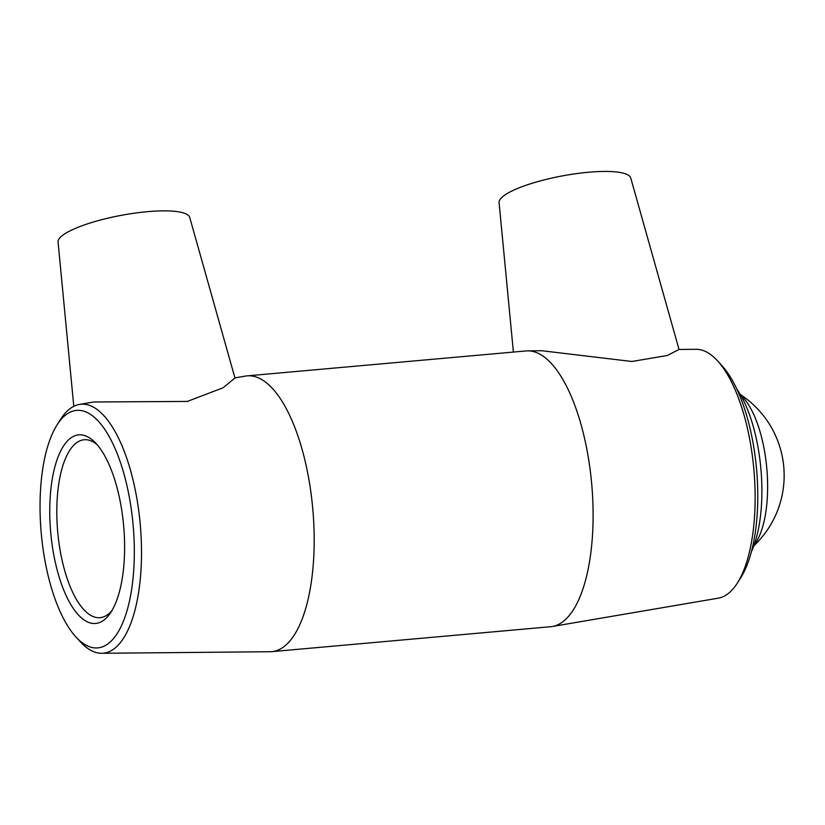 <?xml version="1.0" encoding="UTF-8"?>
<svg xmlns="http://www.w3.org/2000/svg" width="825" height="825" viewBox="0 0 825 825"><rect width="100%" height="100%" fill="white"/><g stroke="black" fill="none" stroke-linecap="round" stroke-linejoin="round"><path stroke-width="1.24" d="M111.932 610.583A89.317 34.547 84.9 0 1 108.127 614.305A89.317 34.547 84.9 0 1 100.062 617.678A89.317 34.547 84.9 0 1 58.926 542.582A89.317 34.547 84.9 0 1 76.096 443.128A89.317 34.547 84.9 0 1 84.16 439.756A89.317 34.547 84.9 0 1 97.092 444.634M70.207 438.436A94.669 36.62 -95.1 0 0 55.574 563.527A94.669 36.62 -95.1 0 0 110.138 613.387A94.669 36.62 -95.1 0 0 123.657 525.896A94.669 36.62 -95.1 0 0 94.834 442.19A94.669 36.62 -95.1 0 0 70.207 438.436M65.804 414.892A119.233 46.117 84.9 0 1 134.021 538.405A119.233 46.117 84.9 0 1 75.921 636.972A119.233 46.117 84.9 0 1 41.25 533.27A119.233 46.117 84.9 0 1 56.966 425.05A119.233 46.117 84.9 0 1 65.804 414.892M75.921 636.972L80.283 641.737A124.987 48.345 -95.1 0 0 101.733 653.287A124.987 48.345 -95.1 0 0 140.25 524.411A124.987 48.345 -95.1 0 0 79.478 404.425A124.987 48.345 -95.1 0 0 69.682 408.942A124.987 48.345 -95.1 0 0 60.421 419.585L56.966 425.05M101.733 653.287L270.126 651.719A138.435 53.553 -95.1 0 0 271.786 651.647A138.435 53.553 -95.1 0 0 312.788 508.994A138.435 53.553 -95.1 0 0 247.129 375.87A138.435 53.553 -95.1 0 0 245.489 376.087L234.929 377.891M73.796 406.323L58.07 242.024A66.98 14.902 -10.6 0 1 62.422 235.496A66.98 14.902 -10.6 0 1 133.949 213.252A66.98 14.902 -10.6 0 1 189.719 217.388L234.95 377.984L223.121 387.771L187.327 401.424L93.699 402.002L79.478 404.425M737.406 582.986L740.86 577.531A119.233 46.117 -95.1 0 0 756.577 469.312A119.233 46.117 -95.1 0 0 721.916 365.609L717.554 360.845A124.987 48.345 84.9 0 1 753.885 469.559A124.987 48.345 84.9 0 1 737.406 582.986A124.987 48.345 84.9 0 1 718.348 598.156L552.348 626.495A138.435 53.553 -95.1 0 0 591.711 484.058A138.435 53.553 -95.1 0 0 527.701 350.852A138.435 53.553 -95.1 0 0 526.051 350.934L247.129 375.87M513.397 352.069L499.084 202.599A66.98 14.902 169.4 0 1 503.436 196.072A66.98 14.902 169.4 0 1 574.963 173.828A66.98 14.902 169.4 0 1 630.733 177.963L679.037 349.46L696.104 349.295A124.987 48.345 84.9 0 1 717.554 360.845M271.786 651.647L550.698 626.711A138.435 53.553 -95.1 0 0 552.348 626.495M679.037 349.46L667.25 355.503L631.909 361.484L541.747 350.728L527.701 350.852M754.071 545.108A81.386 31.484 -95.1 0 0 766.807 468.404A81.386 31.484 -95.1 0 0 740.664 395.165M751.42 551.647A98.247 38.002 -95.1 0 0 736.9 389.204M753.803 545.861A96.742 96.742 0 0 0 740.273 394.474"/></g></svg>
